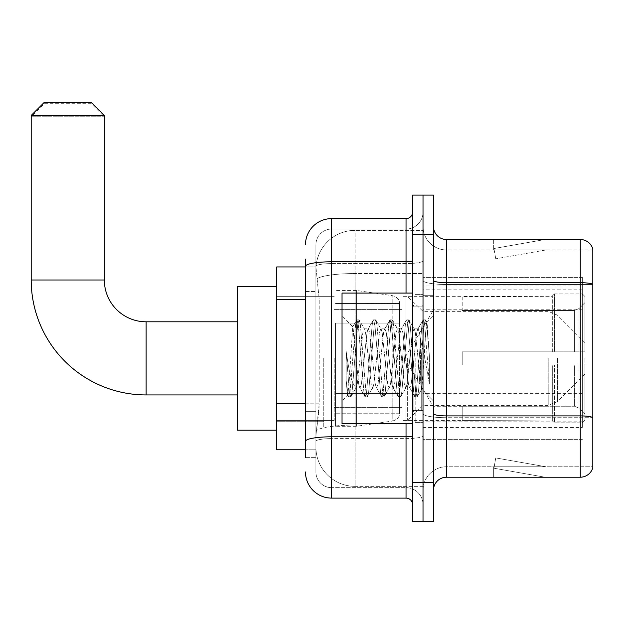 <?xml version="1.0" encoding="UTF-8"?>
<svg xmlns="http://www.w3.org/2000/svg" width="624" height="624" viewBox="0 0 624 624"><rect width="100%" height="100%" fill="white"/><g stroke="black" fill="none" stroke-linecap="round" stroke-linejoin="round"><path stroke-width="0.47" stroke-dasharray="3.12 2.34" d="M582.348 400.156L582.348 277.391L582.348 400.156M423.017 400.156L423.017 277.391L423.017 400.156M423.017 358.363L423.017 427.588L423.017 358.363M323.755 358.363L323.755 427.588L323.755 358.363M582.348 358.363L582.348 427.588L582.348 358.363M305.471 403.806L319.192 403.806L318.934 410.608L316.079 434.117L319.192 403.806L319.192 299.317L319.192 403.806L276.736 403.806L276.736 449.787L316.009 449.787L315.916 447.174A39.179 39.179 0 0 0 355.103 486.353L423.017 486.353L423.017 425.045L423.017 486.353L355.103 486.353L355.103 425.045L355.103 486.353A39.179 39.179 0 0 1 315.916 447.174L315.916 439.202L316.009 449.787L305.471 449.787M316.079 434.117L315.916 439.202L316.079 434.117M276.736 358.363L276.736 430.193L276.736 358.363M423.017 230.373L423.017 425.045L423.017 230.373L355.103 230.373L423.017 230.373M315.97 267.478L319.192 299.317L315.97 267.478A39.179 39.179 0 0 1 355.103 230.373A39.179 39.179 0 0 0 315.97 267.478A39.179 39.179 0 0 1 355.103 230.373L355.103 273.546L423.017 273.546L355.103 273.546L355.103 230.373M305.471 291.486L315.916 291.486L315.916 411.637L315.916 259.108L315.916 291.486L305.471 291.486L305.471 411.637L305.471 266.939L316.009 266.939L276.736 266.939L276.736 403.806M582.348 277.391L423.017 277.391L582.348 277.391M582.348 439.343L423.017 439.343L582.348 439.343M305.471 457.626L315.916 457.626L305.471 457.626L305.471 411.637L315.916 411.637L315.916 457.626L315.916 411.637L305.471 411.637M331.594 498.108L331.594 487.664A15.67 15.67 0 0 1 315.916 471.994L315.916 266.323L315.916 471.994A15.67 15.67 0 0 0 331.594 487.664L406.037 487.664L406.037 445.871L406.037 498.108L331.594 498.108A26.122 26.122 0 0 1 305.471 471.994M423.017 445.871L423.017 260.653L423.017 445.871M412.565 504.644L412.565 212.09L412.565 504.644M412.565 358.363L412.565 423.665L412.565 358.363M412.565 234.289L412.565 195.109L423.017 195.109L423.017 234.289L423.017 195.109L433.462 195.109L433.462 234.289L423.017 234.289L423.017 482.438L423.017 234.289L412.565 234.289L412.565 482.438L423.017 482.438L423.017 521.617L423.017 482.438L433.462 482.438L433.462 234.289M433.462 482.438L433.462 521.617L412.565 521.617L412.565 482.438M423.017 212.09L423.017 260.653L423.017 212.09A16.981 16.981 0 0 1 406.037 229.063A16.981 16.981 0 0 0 423.017 212.09A16.981 16.981 0 0 1 406.037 229.063L406.037 487.664L331.594 487.664L331.594 438.61L406.037 438.61A16.981 2.948 0 0 0 423.017 435.661A16.981 2.948 0 0 1 406.037 438.61L406.037 229.063L331.594 229.063L406.037 229.063M305.471 259.108L315.916 259.108L305.471 259.108L305.471 441.332A26.122 4.54 180 0 1 331.594 436.8L331.594 218.618A26.122 26.122 0 0 0 305.471 244.741A26.122 26.122 0 0 1 331.594 218.618L406.037 218.618A6.529 6.529 0 0 0 412.565 212.09A6.529 6.529 0 0 1 406.037 218.618L406.037 445.871L406.037 438.61L331.594 438.61L331.594 229.063L331.594 263.601L406.037 263.601A16.981 2.948 0 0 0 423.017 260.653A16.981 2.948 0 0 1 406.037 263.601L331.594 263.601L331.594 445.871L331.594 436.8L406.037 436.8A6.529 1.131 0 0 0 412.565 435.661M305.471 441.332L305.471 445.871M315.916 244.741L315.916 266.323L315.916 244.741A15.67 15.67 0 0 1 331.594 229.063A15.67 15.67 0 0 0 315.916 244.741A15.67 15.67 0 0 1 331.594 229.063M423.017 504.644A16.981 16.981 0 0 0 406.037 487.664A16.981 16.981 0 0 1 423.017 504.644A16.981 16.981 0 0 0 406.037 487.664M433.462 358.363L433.462 295.675L433.462 358.363M415.178 358.363L415.178 422.362L415.178 358.363M423.017 424.975L423.017 280.418L423.017 424.975M580.265 477.212L446.527 477.212L446.527 284.497L592.8 284.497L446.527 284.497L446.527 249.967L592.8 249.967L592.8 284.497L592.8 249.967L446.527 249.967L446.527 417.713L592.8 417.713L592.8 284.497L592.8 417.713L446.527 417.713L446.527 466.768A23.509 23.509 0 0 0 423.017 490.277A23.509 23.509 0 0 1 446.527 466.768L592.8 466.768L592.8 248.921A13.057 13.057 0 0 0 580.265 239.515L580.265 477.212A13.057 13.057 0 0 0 592.8 467.813L592.8 424.975L592.8 466.768L446.527 466.768L446.527 239.515A13.057 13.057 0 0 1 433.462 226.457L433.462 280.418L433.462 226.457M433.462 490.277L433.462 280.418L433.462 490.277A13.057 13.057 0 0 1 446.527 477.212M423.017 226.457L423.017 280.418L423.017 226.457A23.509 23.509 0 0 0 446.527 249.967A23.509 23.509 0 0 1 423.017 226.457A23.509 23.509 0 0 0 446.527 249.967M544.097 477.056A10.452 10.452 0 0 0 545.914 477.212L493.67 477.212L545.914 477.212A10.452 10.452 0 0 1 544.097 477.056A10.452 10.452 0 0 0 545.914 477.212A10.452 10.452 0 0 1 544.097 477.056A10.452 10.452 0 0 0 545.914 477.212A10.452 10.452 0 0 1 544.097 477.056L493.935 468.211L544.097 477.056M493.67 466.768L493.67 477.212L493.67 466.768L494.192 466.768L493.935 468.211L494.192 466.768L493.67 466.768L493.67 477.212L493.67 466.768L494.192 466.768L493.935 468.211L494.192 466.768L493.67 466.768L493.67 477.212L493.67 466.768L494.192 466.768L493.935 468.211L494.192 466.768L493.67 466.768M592.8 248.921A13.057 13.057 0 0 0 580.265 239.515L446.527 239.515M545.914 239.515L493.67 239.515L545.914 239.515A10.452 10.452 0 0 0 544.097 239.671A10.452 10.452 0 0 1 545.914 239.515A10.452 10.452 0 0 0 544.097 239.671A10.452 10.452 0 0 1 545.914 239.515A10.452 10.452 0 0 0 544.097 239.671A10.452 10.452 0 0 1 545.914 239.515M545.914 466.768L494.192 466.768L545.914 466.768L494.192 466.768L545.914 466.768L494.192 466.768L545.914 466.768L495.752 457.922L494.192 466.768L495.752 457.922L494.192 466.768L495.752 457.922L494.192 466.768L495.752 457.922L545.914 466.768M494.192 249.967L493.67 249.967L494.192 249.967L493.67 249.967L494.192 249.967L493.67 249.967L494.192 249.967L493.935 248.516L544.097 239.671L493.935 248.516L494.192 249.967L493.935 248.516L544.097 239.671L493.935 248.516L494.192 249.967L493.935 248.516L544.097 239.671L493.935 248.516L494.192 249.967L545.914 249.967L494.192 249.967L545.914 249.967L494.192 249.967L545.914 249.967L494.192 249.967L495.752 258.804L494.192 249.967M493.67 239.515L493.67 249.967L493.67 239.515M545.914 249.967L495.752 258.804L545.914 249.967M412.565 423.665L342.038 423.665L342.038 293.062L342.038 400.943L342.038 293.062L412.565 293.062M372.505 358.363L369.736 332.803L368.355 328.848L367.918 329.222L366.974 332.803L361.444 383.924L360.064 387.878L359.627 387.512L358.683 383.924L352.732 326.828L349.003 383.9L347.732 395.249L346.125 380.281L346.125 351.281L347.217 358.363C349.596 374.236 352.225 383.635 355.103 386.568L355.103 358.363L355.103 386.568L355.914 387.878L355.103 386.568C352.225 383.635 349.596 374.236 347.217 358.363L346.125 351.281L349.346 391.7L350.735 396.856L349.346 391.7L346.125 351.281L346.125 380.281L348.317 396.568L346.125 380.281L347.506 395.171L348.66 396.856L347.506 395.171L342.038 400.943L347.732 395.249L349.003 383.9L352.732 326.828L356.616 320.159L355.571 325.026L350.041 391.7L348.66 396.856L351.07 396.568L348.66 396.856L350.041 391.7L355.571 325.026L356.951 319.87L352.732 326.828L342.038 315.791L352.989 326.734L355.103 349.151L355.103 358.363L355.103 349.151L358.683 383.924L359.627 387.512L364.907 396.568L363.862 391.7L358.332 325.026L356.951 319.87L359.026 319.87L357.646 325.026L352.115 391.7L351.07 396.568L356.351 387.512L355.914 387.878L360.064 387.878L364.907 396.568L363.862 391.7L358.332 325.026L356.951 319.87L359.026 319.87L357.646 325.026L352.115 391.7L351.07 396.568L355.914 387.878L360.064 387.878L361.444 383.924L366.974 332.803L367.918 329.222L373.199 320.159L372.154 325.026L366.631 391.7L365.243 396.856L364.907 396.568L367.318 396.856L365.937 391.7L360.407 325.026L359.026 319.87L364.65 329.222L364.205 328.848L362.825 332.803L357.295 383.924L356.351 387.512L357.295 383.924L362.825 332.803L364.205 328.848L368.355 328.848L373.199 320.159L372.154 325.026L366.631 391.7L365.243 396.856L367.318 396.856L365.937 391.7L360.407 325.026L359.362 320.159L364.205 328.848L368.355 328.848L369.736 332.803L375.266 383.924L376.21 387.512L375.266 383.924L372.505 358.363M368.355 358.363L365.594 332.803L364.65 329.222L365.594 332.803L371.124 383.924L372.505 387.878L371.124 383.924L368.355 358.363M389.087 358.363L386.326 332.803L384.946 328.848L384.509 329.222L383.557 332.803L378.035 383.924L376.646 387.878L376.21 387.512L381.49 396.568L380.453 391.7L374.923 325.026L373.542 319.87L373.199 320.159L375.609 319.87L374.228 325.026L368.698 391.7L367.318 396.856L372.941 387.512L372.505 387.878L376.646 387.878L381.49 396.568L380.453 391.7L374.923 325.026L373.542 319.87L375.609 319.87L374.228 325.026L368.698 391.7L367.661 396.568L372.505 387.878L376.646 387.878L378.035 383.924L383.557 332.803L384.509 329.222L389.789 320.159L388.744 325.026L383.214 391.7L381.833 396.856L381.49 396.568L383.908 396.856L382.528 391.7L376.997 325.026L375.609 319.87L381.233 329.222L380.796 328.848L379.415 332.803L373.885 383.924L372.941 387.512L373.885 383.924L379.415 332.803L380.796 328.848L384.946 328.848L389.789 320.159L388.744 325.026L383.214 391.7L381.833 396.856L383.908 396.856L382.528 391.7L376.997 325.026L375.952 320.159L380.796 328.848L384.946 328.848L386.326 332.803L391.856 383.924L392.8 387.512L391.856 383.924L389.087 358.363M384.946 358.363L382.177 332.803L381.233 329.222L382.177 332.803L387.707 383.924L389.087 387.878L387.707 383.924L384.946 358.363M405.678 358.363L402.909 332.803L401.528 328.848L401.092 329.222L400.148 332.803L394.618 383.924L393.237 387.878L392.8 387.512L398.081 396.568L397.036 391.7L391.505 325.026L390.125 319.87L389.789 320.159L392.2 319.87L390.819 325.026L385.289 391.7L383.908 396.856L389.524 387.512L389.087 387.878L393.237 387.878L398.081 396.568L397.036 391.7L391.505 325.026L390.125 319.87L392.2 319.87L390.819 325.026L385.289 391.7L384.244 396.568L389.087 387.878L393.237 387.878L394.618 383.924L400.148 332.803L401.092 329.222L406.372 320.159L405.327 325.026L399.805 391.7L398.416 396.856L398.081 396.568L400.491 396.856L399.11 391.7L393.58 325.026L392.2 319.87L397.823 329.222L397.387 328.848L395.998 332.803L390.468 383.924L389.524 387.512L390.468 383.924L395.998 332.803L397.387 328.848L401.528 328.848L406.372 320.159L405.327 325.026L399.805 391.7L398.416 396.856L400.491 396.856L399.11 391.7L393.58 325.026L392.535 320.159L397.387 328.848L401.528 328.848L402.909 332.803L408.439 383.924L409.383 387.512L408.439 383.924L405.678 358.363M401.528 358.363L398.767 332.803L397.823 329.222L398.767 332.803L404.297 383.924L405.678 387.878L404.297 383.924L401.528 358.363M420.404 339.401L420.404 380.663L415.35 332.803L413.969 328.848L412.589 332.803L407.059 383.924L405.678 387.878L409.82 387.878L414.671 396.568L413.626 391.7L408.096 325.026L406.715 319.87L406.372 320.159L408.782 319.87L407.402 325.026L401.872 391.7L400.491 396.856L406.115 387.512L405.678 387.878L409.82 387.878L414.671 396.568L413.626 391.7L408.096 325.026L406.715 319.87L408.782 319.87L407.402 325.026L401.872 391.7L400.834 396.568L406.115 387.512L407.059 383.924L412.589 332.803L413.969 328.848L418.119 328.848L416.731 332.803L411.208 383.924L409.82 387.878L411.208 383.924L416.731 332.803L417.682 329.222L422.963 320.159L421.918 325.026L416.387 391.7L415.007 396.856L414.671 396.568L417.082 396.856L415.701 391.7L410.171 325.026L408.782 319.87L414.406 329.222L413.969 328.848L418.119 328.848L422.963 320.159L421.918 325.026L416.387 391.7L415.007 396.856L417.082 396.856L415.701 391.7L410.171 325.026L409.126 320.159L414.406 329.222L415.35 332.803L421.582 389.056L424.211 358.363L425.568 333.466L427.066 322.491L429.382 356.148L429.382 383.869L424.804 358.363L420.404 339.401L419.5 332.803L418.119 328.848L419.5 332.803L420.404 339.401L420.404 380.663L421.847 388.963L425.568 333.466L426.839 322.413L429.382 356.148L426.754 325.026L425.373 319.87L423.992 325.026L418.462 391.7L417.082 396.856L418.462 391.7L423.992 325.026L425.373 319.87L426.754 325.026L429.382 356.148L429.382 383.869L424.679 325.026L423.298 319.87L422.963 320.159L425.373 319.87L423.298 319.87L424.679 325.026L429.382 383.869L424.804 358.363L420.404 339.401M276.736 430.193L237.557 430.193L237.557 286.533L237.557 430.193L237.557 321.797L146.133 321.797L146.133 394.937A114.933 114.933 0 0 1 31.2 280.004L31.2 116.743L104.341 116.743L31.2 116.743L44.257 103.685L91.276 103.685L104.341 116.743L104.341 280.004L31.2 280.004M146.133 321.797A41.792 41.792 0 0 1 104.341 280.004M462.197 351.835L462.197 358.363L462.197 351.835L574.423 351.835L462.197 351.835L552.31 351.835L552.31 296.018L552.31 351.835L554.401 351.835L554.401 293.912L554.401 351.835L462.197 351.835L462.197 364.892L552.31 364.892L552.31 420.053L552.31 364.892L462.197 364.892L462.197 351.835M462.197 310.487L574.423 310.487L462.197 310.487L462.197 296.33L552.31 296.673L552.31 296.018L552.31 296.673L462.197 296.673L462.197 310.487M402.113 358.363L402.113 420.404L402.113 358.363M552.31 420.053L462.197 420.404L552.31 420.053L552.31 420.716L554.401 422.815L582.348 422.815L584.961 420.186L584.961 364.892L584.961 420.186L582.348 422.815L582.348 364.892L582.348 422.815L554.401 422.815L554.401 364.892L554.401 422.815L552.31 420.716L552.31 364.892L552.31 420.053M334.207 358.363L334.207 420.404L334.207 358.363M554.401 364.892L582.348 364.892L554.401 364.892M554.401 293.912L552.31 296.018L554.401 293.912L582.348 293.912L582.348 351.835L582.348 293.912L554.401 293.912M554.401 351.835L582.348 351.835L554.401 351.835M584.961 364.892L582.348 364.892L584.961 364.892L584.961 420.186L584.961 414.141L579.041 408.174L574.423 406.247L579.041 408.174L584.961 414.141L584.961 364.892L579.041 364.892L584.961 364.892M582.348 351.835L584.961 351.835L584.961 296.54L584.961 351.835L582.348 351.835M584.961 296.54L582.348 293.912L584.961 296.54L584.961 351.835L584.961 296.54M579.041 308.552L584.961 302.585L579.041 308.552L574.423 310.487L579.041 308.552L579.041 351.835L584.961 351.835L574.423 351.835L579.041 351.835L579.041 308.552M574.423 364.892L462.197 364.892L462.197 358.363L462.197 364.892L574.423 364.892L574.423 406.247L462.197 406.247L574.423 406.247L574.423 364.892M462.197 406.247L462.197 420.053L462.197 406.247M91.276 103.685L44.257 103.685M335.509 323.099L335.509 426.278L335.509 393.627L399.508 393.627L399.508 413.221L399.508 303.514L399.508 323.107L335.509 323.099L335.509 413.221L335.509 393.627L399.508 393.627L399.508 413.221L399.508 303.514L399.508 323.107L335.509 323.099L335.509 426.278L335.509 393.627L399.508 393.627L399.508 413.228C399.711 416.809 397.48 419.39 392.8 420.989L392.8 393.627L399.508 393.627L399.508 413.228C399.711 416.809 397.48 419.39 392.8 420.989L392.8 393.627L356.405 393.627L356.405 426.278L356.405 290.449L356.405 323.099L335.509 323.099L335.509 413.221L335.509 393.627L356.405 393.627L356.405 426.278L356.405 290.449L356.405 323.099L392.8 323.099L392.8 295.745L392.8 420.989L356.405 426.278L335.509 426.278L356.405 426.278L392.8 420.989L392.8 295.745C397.48 297.336 399.711 299.926 399.508 303.498L335.509 303.514L399.508 303.514L399.508 323.099L335.509 323.099M584.961 358.363L584.961 374.033L584.961 358.363M407.339 358.363L407.339 420.404L407.339 358.363M237.557 321.797L237.557 358.363L237.557 286.533L276.736 286.533M31.2 115.44L104.341 115.44M91.276 102.383L44.257 102.383M399.508 323.099L392.8 323.099L392.8 295.745L356.405 290.449L335.509 290.449L356.405 290.449L392.8 295.745C397.48 297.336 399.711 299.926 399.508 303.498L399.508 323.099M582.348 393.354L423.017 393.354M355.103 425.045A39.179 6.802 180 0 0 316.391 430.794A39.179 6.802 180 0 1 355.103 425.045L423.017 425.045L355.103 425.045L355.103 273.546L355.103 425.045M316.937 278.803A39.179 6.802 180 0 1 355.103 273.546A39.179 6.802 180 0 0 316.937 278.803M315.916 447.174A39.179 39.179 0 0 0 355.103 486.353M305.471 299.317L276.736 299.317M582.348 309.769L423.017 309.769M582.348 285.987L423.017 285.987M582.348 421.808L423.017 421.808M305.471 266.323A26.122 4.54 180 0 1 331.594 261.791L406.037 261.791A6.529 1.131 -0 0 0 412.565 260.653M406.037 423.665L406.037 293.062M331.594 263.601A15.67 2.722 180 0 0 315.916 266.323A15.67 2.722 180 0 1 331.594 263.601M331.594 438.61A15.67 2.722 180 0 0 315.916 441.332A15.67 2.722 180 0 1 331.594 438.61M331.594 487.664A15.67 15.67 0 0 1 315.916 471.994M446.527 417.713A23.509 4.079 0 0 1 423.017 413.634A23.509 4.079 0 0 0 446.527 417.713M592.8 417.534A13.057 2.27 180 0 0 580.265 415.904L446.527 415.904A13.057 2.27 0 0 1 433.462 413.634M433.462 280.418A13.057 2.27 0 0 0 446.527 282.688L580.265 282.688A13.057 2.27 180 0 1 592.8 284.318M423.017 280.418A23.509 4.079 0 0 0 446.527 284.497A23.509 4.079 0 0 1 423.017 280.418M423.017 490.277A23.509 23.509 0 0 1 446.527 466.768M421.707 358.363L421.707 410.608L421.707 358.363M413.868 358.363L413.868 410.608L413.868 358.363M574.423 310.487L574.423 351.835L574.423 310.487M579.041 364.892L579.041 408.174L579.041 364.892M557.443 358.363L557.443 401.56L557.443 358.363M548.207 358.363L548.207 405.382L548.207 358.363M582.348 289.146L423.017 289.146M276.736 295.019L323.755 295.019L276.736 295.019M276.736 421.707L323.755 421.707L276.736 421.707M423.017 427.588L582.348 427.588M412.565 306.127L423.017 306.127L412.565 306.127M412.565 410.608L423.017 410.608L412.565 410.608M423.017 295.675L433.462 295.675L423.017 295.675M415.178 422.362L423.017 422.362L415.178 422.362M415.178 294.372L423.017 294.372L415.178 294.372M423.017 421.052L433.462 421.052L423.017 421.052M413.868 306.127L421.707 306.127L423.017 304.816L421.707 306.127L413.868 306.127L412.565 304.816M413.868 410.608L421.707 410.608L423.017 411.91L421.707 410.608L413.868 410.608L412.565 411.91M426.839 322.413L433.462 315.791L426.839 322.413M421.582 389.056L433.462 400.943L421.582 389.056M421.855 388.963L417.417 396.568L421.855 388.963M427.066 322.491L425.708 320.159L427.066 322.491M237.557 394.937L146.133 394.937M462.197 406.692L433.462 406.692L404.43 358.363L433.462 310.042L462.197 310.042M584.961 374.033L557.443 401.56L548.207 405.382L423.017 405.382L407.339 420.404L402.113 420.404L462.197 420.404M334.207 407.339L402.113 407.339L334.207 407.339M276.736 420.404L334.207 420.404L276.736 420.404M276.736 296.33L334.207 296.33L276.736 296.33M334.207 309.387L402.113 309.387L334.207 309.387M584.961 342.693L557.443 315.175L548.207 311.345L423.017 311.345L407.339 296.33L402.113 296.33L462.197 296.33M399.508 413.221L335.509 413.221L399.508 413.221"/><path stroke-width="0.94" d="M305.471 291.486L305.471 259.108L305.471 266.939L276.736 266.939L276.736 449.787L305.471 449.787M305.471 457.626L305.471 259.108M305.471 244.741A26.122 26.122 0 0 1 331.594 218.618L331.594 498.108L406.037 498.108A6.529 6.529 0 0 1 412.565 504.644A6.529 6.529 0 0 0 406.037 498.108L406.037 423.665M412.565 482.438L412.565 521.617L423.017 521.617L423.017 482.438L423.017 521.617L433.462 521.617L433.462 482.438L423.017 482.438L423.017 234.289L423.017 482.438L412.565 482.438L412.565 234.289L423.017 234.289L423.017 195.109L423.017 234.289L433.462 234.289L433.462 482.438M433.462 234.289L433.462 195.109L412.565 195.109L412.565 234.289M331.594 218.618L406.037 218.618A6.529 6.529 0 0 0 412.565 212.09M305.471 445.871L305.471 411.637M331.594 498.108A26.122 26.122 0 0 1 305.471 471.994M433.462 490.277A13.057 13.057 0 0 1 446.527 477.212L580.265 477.212L580.265 239.515L446.527 239.515A13.057 13.057 0 0 1 433.462 226.457A13.057 13.057 0 0 0 446.527 239.515L446.527 477.212M592.8 248.921A13.057 13.057 0 0 0 580.265 239.515A13.057 13.057 0 0 1 592.8 248.921L592.8 467.813A13.057 13.057 0 0 1 580.265 477.212M237.557 394.937L146.133 394.937A114.933 114.933 0 0 1 31.2 280.004L31.2 115.44L44.257 102.383L91.276 102.383L104.341 115.44L31.2 115.44M146.133 394.937L146.133 321.797A41.792 41.792 0 0 1 104.341 280.004L104.341 115.44M276.736 286.533L237.557 286.533L237.557 430.193L276.736 430.193M412.565 293.062L342.038 293.062L342.038 423.665L412.565 423.665M305.471 299.317L276.736 299.317M305.471 403.806L276.736 403.806M412.565 435.661A6.529 1.131 0 0 1 406.037 436.8L331.594 436.8A26.122 4.54 180 0 0 305.471 441.332M305.471 266.323A26.122 4.54 180 0 1 331.594 261.791L406.037 261.791L406.037 218.618M406.037 293.062L406.037 261.791A6.529 1.131 0 0 0 412.565 260.653M592.8 284.318A13.057 2.27 180 0 0 580.265 282.688L446.527 282.688A13.057 2.27 -0 0 1 433.462 280.418M592.8 417.534A13.057 2.27 180 0 0 580.265 415.904L446.527 415.904A13.057 2.27 0 0 1 433.462 413.634M31.2 280.004L104.341 280.004M237.557 321.797L146.133 321.797M413.868 306.127L412.565 304.816M413.868 410.608L412.565 411.91"/></g></svg>
